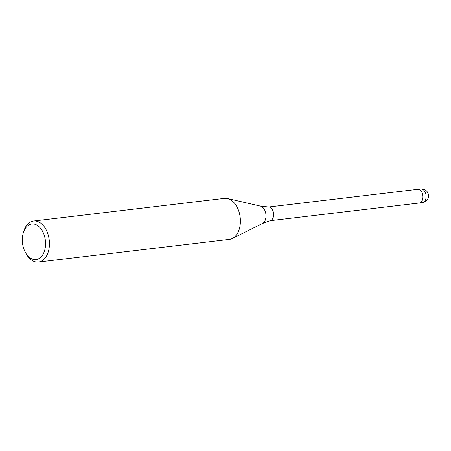 <?xml version="1.0" encoding="UTF-8"?>
<svg xmlns="http://www.w3.org/2000/svg" width="451" height="451" viewBox="0 0 451 451"><rect width="100%" height="100%" fill="white"/><g stroke="black" fill="none" stroke-linecap="round" stroke-linejoin="round"><path stroke-width="0.68" d="M262.488 223.47A8.969 5.767 83.2 0 0 265.87 214.062A8.969 5.767 83.2 0 0 260.43 206.107L268.678 207.015A6.889 4.425 83.2 0 1 273.543 213.199A6.889 4.425 83.2 0 1 270.296 220.657L262.488 223.47L232.395 238.483M417.626 189.33A6.889 4.425 83.2 0 1 417.671 189.324A6.889 4.425 83.2 0 1 422.858 195.492A6.889 4.425 83.2 0 1 419.289 203.006A6.889 4.425 83.2 0 1 419.25 203.012M227.58 198.536A20.661 13.282 83.2 0 1 240.112 216.852A20.661 13.282 83.2 0 1 229.418 239.396L38.459 262.048A20.661 13.282 83.2 0 1 26.282 254.003L25.487 252.588A17.905 11.512 83.2 0 1 22.55 243.534A17.905 11.512 83.2 0 1 23.193 233.24A17.905 11.512 83.2 0 1 35.02 224.299A17.905 11.512 83.2 0 1 45.309 240.017A17.905 11.512 83.2 0 1 39.31 258.372A17.905 11.512 83.2 0 1 25.487 252.588M23.193 233.24L23.632 231.679A20.661 13.282 83.2 0 1 33.594 221.013A20.661 13.282 83.2 0 1 49.153 239.498A20.661 13.282 83.2 0 1 38.459 262.048M33.594 221.013L224.553 198.361A20.661 13.282 83.2 0 1 240.112 216.852M420.811 188.952A6.889 4.425 83.2 0 1 425.998 195.114A6.889 4.425 83.2 0 1 425.868 198.62A6.889 4.425 83.2 0 1 422.435 202.634A6.889 6.889 0 0 0 428.45 194.883A6.889 6.889 0 0 0 420.811 188.952L417.671 189.324A6.889 4.425 83.2 0 1 422.728 198.992A6.889 4.425 83.2 0 1 419.289 203.006L270.143 220.697M417.671 189.324L268.52 207.02M260.43 206.107L227.654 198.553M422.435 202.634L419.289 203.006"/></g></svg>
